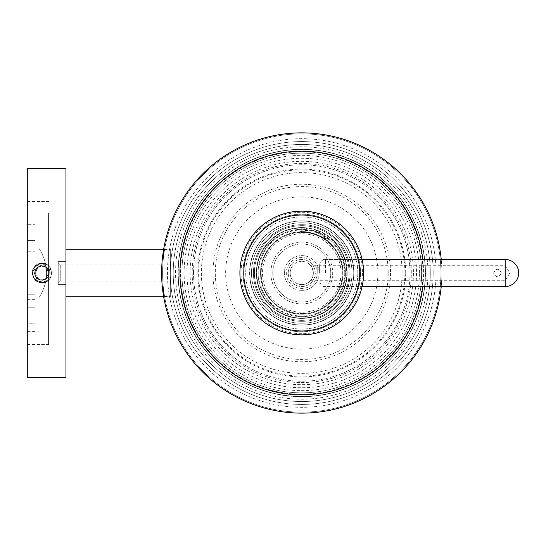 <?xml version="1.0" encoding="UTF-8"?>
<svg xmlns="http://www.w3.org/2000/svg" width="546" height="546" viewBox="0 0 546 546"><rect width="100%" height="100%" fill="white"/><g stroke="black" fill="none" stroke-linecap="round" stroke-linejoin="round"><path stroke-width="0.41" stroke-dasharray="2.73 2.05" d="M441.885 273A140.131 140.131 0 0 0 231.695 151.645A140.131 140.131 0 0 0 231.695 394.355A140.131 140.131 0 0 0 441.885 273A140.131 140.131 0 0 1 441.229 286.527A140.131 140.131 0 0 0 441.229 259.473A140.131 140.131 0 0 1 441.885 273M342.929 273A41.168 41.168 0 0 0 281.176 237.346A41.168 41.168 0 0 0 281.176 308.654A41.168 41.168 0 0 0 342.929 273C342.581 259.166 336.909 248.055 325.907 239.66C303.44 227.109 299.665 233.401 298.43 231.968L303.214 231.859C308.483 231.238 316.045 233.838 325.907 239.66C303.44 227.109 299.665 233.401 298.43 231.968L303.214 231.859C308.483 231.238 316.045 233.838 325.907 239.66C336.909 248.055 342.581 259.166 342.929 273C343.489 294.997 323.758 314.735 301.761 314.168C279.757 314.735 260.026 294.997 260.592 273C260.026 294.997 279.757 314.735 301.761 314.168C323.758 314.735 343.489 294.997 342.929 273C343.489 251.003 323.758 231.265 301.761 231.832C279.757 231.265 260.026 251.003 260.592 273C260.026 294.997 279.757 314.735 301.761 314.168C323.758 314.735 343.489 294.997 342.929 273C343.489 294.997 323.758 314.735 301.761 314.168C279.757 314.735 260.026 294.997 260.592 273C260.026 251.003 279.757 231.265 301.761 231.832C323.758 231.265 343.489 251.003 342.929 273A41.168 41.168 0 0 1 301.761 314.168A41.168 41.168 0 0 1 260.592 273A41.168 41.168 0 0 1 301.761 231.832A41.168 41.168 0 0 1 342.929 273A41.168 41.168 0 0 1 301.761 314.168A41.168 41.168 0 0 1 260.592 273A41.168 41.168 0 0 1 301.761 231.832A41.168 41.168 0 0 1 342.929 273A41.168 41.168 0 0 0 301.761 231.832A41.168 41.168 0 0 0 260.592 273C260.026 251.003 279.757 231.265 301.761 231.832C328.378 235.155 327.143 242.758 328.515 241.714C327.709 242.158 323.621 233.565 301.761 231.832C328.378 235.155 327.143 242.758 328.515 241.714C327.709 242.158 323.621 233.565 301.761 231.832C279.757 231.265 260.026 251.003 260.592 273A41.168 41.168 0 0 0 301.761 314.168A41.168 41.168 0 0 0 342.929 273A41.168 41.168 0 0 0 301.761 231.832A41.168 41.168 0 0 0 260.592 273A41.168 41.168 0 0 0 301.761 314.168A41.168 41.168 0 0 0 342.929 273M301.761 231.832C301.761 226.897 301.761 226.897 301.761 231.832C301.761 226.897 301.761 226.897 301.761 231.832M325.907 239.66C328.801 235.667 328.801 235.667 325.907 239.66C328.801 235.667 328.801 235.667 325.907 239.66M301.761 318.42A45.42 45.42 0 0 0 341.093 250.286A45.42 45.42 0 0 0 262.421 250.286A45.42 45.42 0 0 0 301.761 318.42A45.42 45.42 0 0 1 262.421 250.286A45.42 45.42 0 0 1 341.093 250.286A45.42 45.42 0 0 1 301.761 318.42A45.42 45.42 0 0 1 262.421 250.286A45.42 45.42 0 0 1 341.093 250.286A45.42 45.42 0 0 1 301.761 318.42M330.746 273A28.993 28.993 0 0 0 287.264 247.891A28.993 28.993 0 0 0 287.264 298.109A28.993 28.993 0 0 0 330.746 273A28.993 28.993 0 0 0 287.264 247.891A28.993 28.993 0 0 0 287.264 298.109A28.993 28.993 0 0 0 330.746 273A28.993 28.993 0 0 0 287.264 247.891A28.993 28.993 0 0 0 287.264 298.109A28.993 28.993 0 0 0 330.746 273M430.289 273A128.528 128.528 0 0 1 237.49 384.309A128.528 128.528 0 0 1 237.49 161.691A128.528 128.528 0 0 1 430.289 273A128.528 128.528 0 0 0 237.49 161.691A128.528 128.528 0 0 0 237.49 384.309A128.528 128.528 0 0 0 430.289 273A128.528 128.528 0 0 0 237.49 161.691A128.528 128.528 0 0 0 237.49 384.309A128.528 128.528 0 0 0 430.289 273M357.807 273A56.054 56.054 0 0 0 273.73 224.461A56.054 56.054 0 0 0 273.73 321.539A56.054 56.054 0 0 0 357.807 273A56.054 56.054 0 0 1 273.73 321.539A56.054 56.054 0 0 1 273.73 224.461A56.054 56.054 0 0 1 357.807 273M249.768 273A51.993 51.993 0 0 1 327.757 227.975A51.993 51.993 0 0 1 327.757 318.025A51.993 51.993 0 0 1 249.768 273A51.993 51.993 0 0 1 327.757 227.975A51.993 51.993 0 0 1 327.757 318.025A51.993 51.993 0 0 1 249.768 273M301.761 220.816A52.184 52.184 0 0 0 249.57 273A52.184 52.184 0 0 0 301.761 325.184A52.184 52.184 0 0 0 353.945 273A52.184 52.184 0 0 0 301.761 220.816M301.761 320.352A47.352 47.352 0 0 0 342.765 249.324A47.352 47.352 0 0 0 260.749 249.324A47.352 47.352 0 0 0 301.761 320.352A47.352 47.352 0 0 0 349.112 273A47.352 47.352 0 0 0 301.761 225.648A47.352 47.352 0 0 0 254.402 273A47.352 47.352 0 0 0 301.761 320.352M301.761 330.985A57.985 57.985 0 0 1 251.542 244.007A57.985 57.985 0 0 1 351.972 244.007A57.985 57.985 0 0 1 301.761 330.985A57.985 57.985 0 0 0 351.972 244.007A57.985 57.985 0 0 0 251.542 244.007A57.985 57.985 0 0 0 301.761 330.985M301.761 321.321A48.321 48.321 0 0 0 343.605 248.84A48.321 48.321 0 0 0 259.91 248.84A48.321 48.321 0 0 0 301.761 321.321A48.321 48.321 0 0 1 259.91 248.84A48.321 48.321 0 0 1 343.605 248.84A48.321 48.321 0 0 1 301.761 321.321M301.761 313.588A40.588 40.588 0 0 0 336.909 252.702A40.588 40.588 0 0 0 266.605 252.702A40.588 40.588 0 0 0 301.761 313.588A40.588 40.588 0 0 1 266.605 252.702A40.588 40.588 0 0 1 336.909 252.702A40.588 40.588 0 0 1 301.761 313.588M301.761 323.252A50.252 50.252 0 0 0 345.277 247.87A50.252 50.252 0 0 0 258.238 247.87A50.252 50.252 0 0 0 301.761 323.252A50.252 50.252 0 0 1 258.238 247.87A50.252 50.252 0 0 1 345.277 247.87A50.252 50.252 0 0 1 301.761 323.252M290.158 273A11.596 11.596 0 0 1 301.761 261.404A11.596 11.596 0 0 1 313.356 273A11.596 11.596 0 0 1 301.761 284.596A11.596 11.596 0 0 1 290.158 273M313.356 273C312.483 277.73 311.5 280.303 310.401 280.733C311.493 280.31 312.483 277.73 313.356 273C312.483 268.27 311.5 265.697 310.401 265.267C311.493 265.69 312.483 268.27 313.356 273A11.596 11.596 0 0 0 295.959 262.954A11.596 11.596 0 0 0 295.959 283.046A11.596 11.596 0 0 0 313.356 273M317.219 273L317.219 265.267L317.219 273A15.465 15.465 0 0 1 294.028 286.391A15.465 15.465 0 0 1 294.028 259.609A15.465 15.465 0 0 1 317.219 273M315.288 273A13.527 13.527 0 0 1 294.99 284.719A13.527 13.527 0 0 1 294.99 261.281A13.527 13.527 0 0 1 315.288 273A13.527 13.527 0 0 0 294.99 261.281A13.527 13.527 0 0 0 294.99 284.719A13.527 13.527 0 0 0 315.288 273A13.527 13.527 0 0 0 294.99 261.281A13.527 13.527 0 0 0 294.99 284.719A13.527 13.527 0 0 0 315.288 273M319.151 273A17.397 17.397 0 0 1 293.059 288.063A17.397 17.397 0 0 1 293.059 257.937A17.397 17.397 0 0 1 319.151 273A17.397 17.397 0 0 0 293.059 257.937A17.397 17.397 0 0 0 293.059 288.063A17.397 17.397 0 0 0 319.151 273M360.517 273A58.756 58.756 0 0 1 272.379 323.887A58.756 58.756 0 0 1 272.379 222.113A58.756 58.756 0 0 1 360.517 273A58.756 58.756 0 0 0 272.379 222.113A58.756 58.756 0 0 0 272.379 323.887A58.756 58.756 0 0 0 360.517 273A58.756 58.756 0 0 0 272.379 222.113A58.756 58.756 0 0 0 272.379 323.887A58.756 58.756 0 0 0 360.517 273M363.609 273A61.848 61.848 0 0 1 270.83 326.563A61.848 61.848 0 0 1 270.83 219.437A61.848 61.848 0 0 1 363.609 273C363.11 264.783 362.612 260.278 362.107 259.473C362.612 260.278 363.11 264.79 363.609 273C363.11 281.217 362.612 285.722 362.107 286.527C362.612 285.722 363.11 281.21 363.609 273M323.02 273L323.02 259.473L323.02 273M501.303 273C498.73 268.018 496.15 268.018 493.57 273C496.15 277.982 498.723 277.982 501.303 273C498.73 277.989 496.157 277.989 493.57 273C496.143 268.011 498.723 268.011 501.303 273M319.622 273L319.622 265.267L319.622 273M505.173 259.473L505.173 286.527M65.957 168.632L65.957 377.368M27.3 168.632L27.3 377.368M41.987 282.664C54.45 283.244 54.45 262.756 41.987 263.336C29.532 262.756 29.532 283.244 41.987 282.664C54.45 283.244 54.45 262.756 41.987 263.336C29.532 262.756 29.532 283.244 41.987 282.664C54.45 283.244 54.45 262.756 41.987 263.336C29.532 262.756 29.532 283.244 41.987 282.664C52.191 283.244 55.33 267.438 45.687 264.073L41.987 263.336C29.532 262.756 29.532 283.244 41.987 282.664C54.45 283.244 54.45 262.756 41.987 263.336C29.532 262.756 29.532 283.244 41.987 282.664C54.45 283.244 54.45 262.756 41.987 263.336C29.532 262.756 29.532 283.244 41.987 282.664C54.45 283.244 54.45 262.756 41.987 263.336C32.494 265.847 30.214 271.342 35.156 279.832L41.987 282.664C54.45 283.244 54.45 262.756 41.987 263.336C29.532 262.756 29.532 283.244 41.987 282.664C54.45 283.244 54.45 262.756 41.987 263.336C29.532 262.756 29.532 283.244 41.987 282.664C54.45 283.244 54.45 262.756 41.987 263.336C29.532 262.756 29.532 283.244 41.987 282.664C49.652 281.34 52.628 276.89 50.914 269.301C49.14 265.52 46.164 263.527 41.987 263.336C29.532 262.756 29.532 283.244 41.987 282.664C54.45 283.244 54.45 262.756 41.987 263.336L35.156 266.168A9.664 9.664 0 0 0 41.987 282.664C29.532 283.244 29.532 262.756 41.987 263.336A9.664 9.664 0 0 0 35.156 266.168C43.407 258.872 54.32 270.802 47.898 277.027C50.164 269.205 47.249 265.677 39.141 266.441C33.047 271.84 33.634 276.378 40.895 280.064C48.928 278.753 50.86 274.604 46.69 267.615C39.196 264.428 35.347 266.905 35.142 275.041C39.776 281.736 44.349 281.702 48.874 274.931C48.533 266.796 44.642 264.387 37.203 267.69C33.149 274.754 35.149 278.87 43.202 280.043C50.403 276.242 50.908 271.69 44.724 266.393L45.687 264.073C55.33 267.438 52.191 283.244 41.987 282.664C29.532 283.244 29.532 262.756 41.987 263.336C54.45 262.756 54.45 283.244 41.987 282.664C29.532 283.244 29.532 262.756 41.987 263.336C54.45 262.756 54.45 283.244 41.987 282.664C29.532 283.244 29.532 262.756 41.987 263.336C46.164 263.527 49.14 265.52 50.914 269.301C52.628 276.89 49.652 281.34 41.987 282.664C29.532 283.244 29.532 262.756 41.987 263.336C54.45 262.756 54.45 283.244 41.987 282.664L35.156 279.832C30.214 271.342 32.494 265.847 41.987 263.336C54.45 262.756 54.45 283.244 41.987 282.664C29.532 283.244 29.532 262.756 41.987 263.336C54.45 262.756 54.45 283.244 41.987 282.664C29.532 283.244 29.532 262.756 41.987 263.336C54.45 262.756 54.45 283.244 41.987 282.664C29.532 283.244 29.532 262.756 41.987 263.336C54.45 262.756 54.45 283.244 41.987 282.664C29.532 283.244 29.532 262.756 41.987 263.336C54.45 262.756 54.45 283.244 41.987 282.664C29.532 283.244 29.532 262.756 41.987 263.336L45.687 264.073L44.724 266.393C38.09 263.192 31.443 272.631 36.691 277.798C41.319 283.531 51.365 277.839 48.826 270.925C47.099 263.766 35.586 264.619 34.917 271.949C33.422 279.163 44.199 283.319 47.932 276.972C52.368 271.089 44.403 262.728 38.316 266.871C31.791 270.29 35.415 281.251 42.69 280.112C50.048 279.811 51.461 268.352 44.397 266.271C37.619 263.397 31.443 273.15 36.937 278.057C41.837 283.551 51.59 277.375 48.717 270.591C46.635 263.527 35.176 264.94 34.876 272.297C33.736 279.572 44.697 283.197 48.123 276.672C52.259 270.584 43.898 262.626 38.015 267.055C31.675 270.796 35.824 281.565 43.038 280.071C50.368 279.409 51.222 267.895 44.062 266.161C37.148 263.622 31.463 273.669 37.189 278.296C42.356 283.545 51.795 276.897 48.594 270.263C45.475 265.349 41.551 264.619 36.814 268.072C33.552 272.918 34.473 276.802 39.578 279.729C44.062 281.388 49.857 277.648 49.106 272.324C48.983 267.847 42.806 263.923 38.623 266.694C33.995 270.127 33.647 274.106 37.585 278.631C42.724 281.367 46.506 280.071 48.922 274.74C49.338 268.891 46.622 265.957 40.773 265.957C35.258 267.874 33.681 271.546 36.043 276.965C32.207 270.932 34.193 266.387 41.987 263.336C54.45 262.756 54.45 283.244 41.987 282.664L41.987 281.108L41.987 282.664M41.987 263.336C52.191 262.756 55.33 278.562 45.687 281.927C36.486 286.363 27.532 272.966 35.156 266.168C30.678 274.699 32.958 279.941 41.987 281.893C53.419 281.756 52.15 264.005 41.987 265.144C35.244 266.987 33.265 270.932 36.043 276.965M47.898 277.027L41.987 281.108M38.5 279.04L35.012 273L38.5 266.96L45.475 266.96L48.963 273L45.475 279.04L38.5 279.04L35.012 273L38.5 266.96L45.475 266.96L48.963 273L45.475 279.04L38.5 279.04M27.3 298.13L27.3 344.512L27.3 298.13L38.732 298.13C49.195 281.374 49.195 264.626 38.732 247.87C49.195 264.626 49.195 281.374 38.732 298.13L27.3 298.13L38.732 298.13L27.3 298.13L27.3 201.488L27.3 298.13M27.3 251.74L27.3 294.26L27.3 251.74L35.033 251.74L35.033 294.26L35.033 251.74L27.3 251.74M27.3 323.252L27.3 307.787L27.3 323.252L35.033 323.252L35.033 331.367L35.033 299.672L35.033 323.252L27.3 323.252M27.3 307.787L27.3 299.672L27.3 307.787L35.033 307.787L27.3 307.787M27.3 224.297L27.3 240.527L27.3 224.297L35.033 224.297L35.033 240.527L35.033 224.297L27.3 224.297M27.3 294.26L35.033 294.26L27.3 294.26M35.033 332.917L35.033 213.083L35.033 332.917L48.56 332.917L48.56 213.083L48.56 332.917M35.033 213.083L48.56 213.083M48.56 273L48.56 344.512L48.56 273M27.3 247.87L38.732 247.87L27.3 247.87M27.3 240.527L35.033 240.527L27.3 240.527M170.325 273L170.325 296.191L170.325 273A131.429 131.429 0 0 1 367.472 159.179A131.429 131.429 0 0 1 367.472 386.821A131.429 131.429 0 0 1 170.325 273A131.429 131.429 0 0 0 367.472 386.821A131.429 131.429 0 0 0 367.472 159.179A131.429 131.429 0 0 0 170.325 273A131.429 131.429 0 0 1 367.472 159.179A131.429 131.429 0 0 1 367.472 386.821A131.429 131.429 0 0 1 170.325 273A131.429 131.429 0 0 0 367.472 386.821A131.429 131.429 0 0 0 367.472 159.179A131.429 131.429 0 0 0 170.325 273M170.325 264.885L170.325 281.115L170.325 264.885L60.251 264.885L58.224 262.851L58.224 283.149L58.224 262.851M65.957 273L65.957 249.809L65.957 273M65.957 261.595L65.957 284.405L65.957 261.595L58.224 261.595L58.224 284.405L58.224 261.595L65.957 261.595M65.957 284.405L58.224 284.405L65.957 284.405M60.251 264.885L60.251 281.115L60.251 264.885M301.761 412.162A139.162 139.162 0 0 0 440.922 273A139.162 139.162 0 0 0 301.761 133.838A139.162 139.162 0 0 0 162.599 273A139.162 139.162 0 0 0 301.761 412.162M301.761 396.696A123.696 123.696 0 0 1 194.629 211.152A123.696 123.696 0 0 1 408.886 211.152A123.696 123.696 0 0 1 301.761 396.696A123.696 123.696 0 0 1 194.629 211.152A123.696 123.696 0 0 1 408.886 211.152A123.696 123.696 0 0 1 301.761 396.696M301.761 133.838A139.162 139.162 0 0 0 181.238 342.581A139.162 139.162 0 0 0 422.276 342.581A139.162 139.162 0 0 0 301.761 133.838M164.605 249.42C162.421 247.959 162.415 298.007 164.605 296.58C162.421 298.041 162.415 247.993 164.605 249.42L170.325 249.42L170.325 296.58L170.325 249.42M164.605 296.58L170.325 296.58M181.927 273A119.833 119.833 0 0 0 361.677 376.781A119.833 119.833 0 0 0 361.677 169.219A119.833 119.833 0 0 0 181.927 273A119.833 119.833 0 0 0 361.677 376.781A119.833 119.833 0 0 0 361.677 169.219A119.833 119.833 0 0 0 181.927 273A119.833 119.833 0 0 1 361.677 169.219A119.833 119.833 0 0 1 361.677 376.781A119.833 119.833 0 0 1 181.927 273A119.833 119.833 0 0 0 361.677 376.781A119.833 119.833 0 0 0 361.677 169.219A119.833 119.833 0 0 0 181.927 273M193.523 273A108.238 108.238 0 0 1 355.876 179.265A108.238 108.238 0 0 1 355.876 366.735A108.238 108.238 0 0 1 193.523 273A108.238 108.238 0 0 0 355.876 366.735A108.238 108.238 0 0 0 355.876 179.265A108.238 108.238 0 0 0 193.523 273M178.249 273A123.505 123.505 0 0 1 363.513 166.039A123.505 123.505 0 0 1 363.513 379.961A123.505 123.505 0 0 1 178.249 273A123.505 123.505 0 0 0 363.513 379.961A123.505 123.505 0 0 0 363.513 166.039A123.505 123.505 0 0 0 178.249 273M416.496 273A114.742 114.742 0 0 1 244.39 372.365A114.742 114.742 0 0 1 244.39 173.635A114.742 114.742 0 0 1 416.496 273M413.424 273A111.664 111.664 0 0 1 245.925 369.703A111.664 111.664 0 0 1 245.925 176.297A111.664 111.664 0 0 1 413.424 273M419.403 273A117.649 117.649 0 0 0 242.936 171.116A117.649 117.649 0 0 0 242.936 374.884A117.649 117.649 0 0 0 419.403 273M436.07 273A134.309 134.309 0 0 1 234.603 389.318A134.309 134.309 0 0 1 234.603 156.682A134.309 134.309 0 0 1 436.07 273M422.816 286.527A121.813 121.813 0 0 0 422.816 259.473M344.758 273A42.998 42.998 0 0 1 280.255 310.237A42.998 42.998 0 0 1 280.255 235.763A42.998 42.998 0 0 1 344.758 273M301.761 316.666A43.666 43.666 0 0 1 263.943 251.167A43.666 43.666 0 0 1 339.571 251.167A43.666 43.666 0 0 1 301.761 316.666A43.666 43.666 0 0 0 345.42 273A43.666 43.666 0 0 0 301.761 229.334A43.666 43.666 0 0 0 258.094 273A43.666 43.666 0 0 0 301.761 316.666M340.991 273A39.237 39.237 0 0 0 282.139 239.018A39.237 39.237 0 0 0 282.139 306.982A39.237 39.237 0 0 0 340.991 273M270.83 273A30.924 30.924 0 0 0 301.761 303.924A30.924 30.924 0 0 0 332.685 273A30.924 30.924 0 0 0 301.761 242.076A30.924 30.924 0 0 0 270.83 273M349.065 273A47.311 47.311 0 0 1 278.105 313.97A47.311 47.311 0 0 1 278.105 232.03A47.311 47.311 0 0 1 349.065 273M422.959 273A121.205 121.205 0 0 0 241.155 168.031A121.205 121.205 0 0 0 241.155 377.968A121.205 121.205 0 0 0 422.959 273M427.962 273A126.201 126.201 0 0 1 238.657 382.296A126.201 126.201 0 0 1 238.657 163.704A126.201 126.201 0 0 1 427.962 273M411.302 273A109.541 109.541 0 0 0 246.983 178.132A109.541 109.541 0 0 0 246.983 367.868A109.541 109.541 0 0 0 411.302 273M404.9 273A103.146 103.146 0 0 1 250.184 362.326A103.146 103.146 0 0 1 250.184 183.674A103.146 103.146 0 0 1 404.9 273M402.136 273A100.375 100.375 0 0 0 251.57 186.07A100.375 100.375 0 0 0 251.57 359.93A100.375 100.375 0 0 0 402.136 273M390.54 273A88.78 88.78 0 0 1 257.364 349.884A88.78 88.78 0 0 1 257.364 196.116A88.78 88.78 0 0 1 390.54 273M405.692 273A103.931 103.931 0 0 0 249.788 182.992A103.931 103.931 0 0 0 249.788 363.008A103.931 103.931 0 0 0 405.692 273M388.206 273A86.452 86.452 0 0 0 258.531 198.13A86.452 86.452 0 0 0 258.531 347.87A86.452 86.452 0 0 0 388.206 273M377.866 273A76.112 76.112 0 0 1 301.761 349.112A76.112 76.112 0 0 1 225.648 273A76.112 76.112 0 0 1 301.761 196.888A76.112 76.112 0 0 1 377.866 273M362.448 273A60.688 60.688 0 0 1 271.41 325.559A60.688 60.688 0 0 1 271.41 220.441A60.688 60.688 0 0 1 362.448 273M325.423 273L325.423 259.473L325.423 273M35.156 279.832L36.937 278.057L35.156 279.832M48.594 270.263L50.914 269.301L48.594 270.263M301.761 228.016C275.034 227.136 252.204 253.945 257.364 280.187C260.422 302.716 282.828 320.256 305.439 317.813C329.129 316.53 348.792 293.775 346.635 270.154C345.802 245.454 321.56 224.972 297.065 228.276C273.416 230.098 254.265 253.283 256.954 276.856C258.333 300.539 281.156 320.113 304.777 317.868C328.48 316.926 348.485 294.471 346.669 270.816C345.714 256.586 339.537 245.174 328.146 236.568C321.144 232.241 313.541 230.262 305.351 230.596L298.396 231.961M301.761 227.982C309.971 228.624 317.287 231.477 323.717 236.555L328.555 241.735M310.401 280.733L317.219 280.733L323.02 286.527L362.107 286.527L325.423 286.527C321.901 286.186 319.963 284.254 319.622 280.733L505.173 280.733L509.814 273L505.173 265.267L319.622 265.267C319.963 261.746 321.901 259.814 325.423 259.473L362.107 259.473L323.02 259.473L317.219 265.267L310.401 265.267M27.3 344.512L48.56 344.512M27.3 201.488L48.56 201.488M35.033 299.672L27.3 299.672M35.033 331.367L27.3 331.367M163.561 296.191L170.325 296.191M163.561 249.809L170.325 249.809M170.325 281.115L60.251 281.115L58.224 283.149"/><path stroke-width="0.82" d="M441.229 286.527A140.131 140.131 0 0 1 227.819 392.035A140.131 140.131 0 0 1 227.819 153.965A140.131 140.131 0 0 1 441.229 259.473A140.131 140.131 0 0 0 227.819 153.965A140.131 140.131 0 0 0 227.819 392.035A140.131 140.131 0 0 0 441.229 286.527M363.609 273A61.848 61.848 0 0 0 270.83 219.437A61.848 61.848 0 0 0 270.83 326.563A61.848 61.848 0 0 0 363.609 273A61.848 61.848 0 0 0 270.83 219.437A61.848 61.848 0 0 0 270.83 326.563A61.848 61.848 0 0 0 363.609 273M65.957 377.368L65.957 168.632L27.3 168.632L27.3 377.368L65.957 377.368M422.816 259.473A121.813 121.813 0 0 0 236.978 169.84A121.813 121.813 0 0 0 236.978 376.16A121.813 121.813 0 0 0 422.816 286.527M359.739 273A57.985 57.985 0 0 1 272.768 323.218A57.985 57.985 0 0 1 272.768 222.782A57.985 57.985 0 0 1 359.739 273M362.107 286.527L505.173 286.527L505.173 259.473L362.107 259.473M505.173 286.527A13.527 13.527 0 0 0 518.7 273A13.527 13.527 0 0 0 505.173 259.473M65.957 296.191L163.561 296.191M65.957 249.809L163.561 249.809"/></g></svg>

